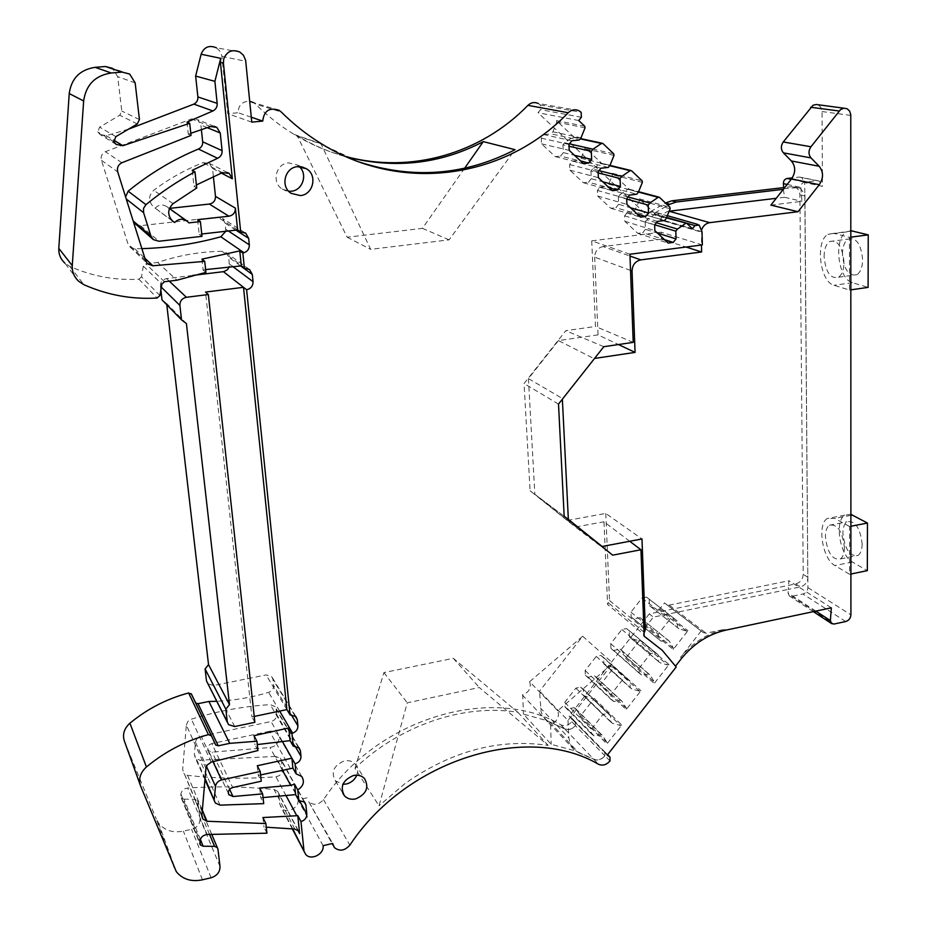 <?xml version="1.0" encoding="UTF-8"?>
<svg xmlns="http://www.w3.org/2000/svg" width="927" height="927" viewBox="0 0 927 927"><rect width="100%" height="100%" fill="white"/><g stroke="black" fill="none" stroke-linecap="round" stroke-linejoin="round"><path stroke-width="0.7" stroke-dasharray="4.63 3.48" d="M824.091 256.628C824.207 249.201 826.027 244.172 829.549 241.53C837.568 239.502 842.4 246.408 844.01 262.26C843.86 269.641 842.04 274.624 838.576 277.219C830.511 279.212 825.679 272.353 824.091 256.628M842.423 254.16C842.573 246.767 844.427 241.75 848.008 239.108C856.177 237.057 861.044 243.928 862.643 259.722C862.458 267.08 860.604 272.051 857.081 274.635C848.865 276.652 843.987 269.827 842.423 254.16M850.824 230.696L846.316 231.959C833.222 239.027 838.147 279.525 852.434 282.677L868.101 287.393M833.871 233.337L827.857 234.357C814.984 241.402 819.955 282.075 834.022 285.273L849.48 290.047L849.445 237.324L833.871 233.337L850.824 231.136M850.824 237.15L849.445 237.324M850.835 289.85L849.48 290.047M813.35 611.635L789.294 595.899L791.635 596.339L802.921 593.998C805.969 593.048 807.626 590.916 807.904 587.614L804.717 182.596L822.446 186.339L822.052 110.916L820.638 106.953L818.043 104.902M849.584 526.524L834.74 518.425L827.208 518.517C816.861 524.543 822.516 559.155 834.891 565.551L849.607 574.288L849.584 526.524L850.893 526.269M789.294 595.899L788.054 592.99L788.309 589.387L653.361 617.115L645.609 627.011L673.245 649.445L687.938 630.673L686.664 631.148L678.958 628.773L677.347 627.486L677.139 620.823L674.392 618.645L669.665 619.618L658.228 634.23L658.402 639.074L661.16 641.229L667.66 639.862L669.282 641.136L673.408 648.089L673.245 649.445M783.836 188.679L796.756 187.729L800.43 188.285L804.81 194.473L804.937 195.956L807.834 578.622C806.919 582.99 804.451 585.748 800.43 586.895L788.309 589.387L788.912 580.742L831.334 607.834M770.882 205.11L801.994 201.333L800.801 187.405C800.847 184.531 802.11 182.781 804.613 182.167L816.93 180.719L799.259 177.069L792.272 177.88M799.259 177.069L801.681 177.428L804.717 182.596M816.93 180.719L819.375 181.089L822.446 186.339M701.727 229.514L701.449 245.052M594.555 358.436L562.365 399.201M644.056 632.932L643.303 633.883L644.172 636.177M675.621 665.992L662.411 650.453M850.893 514.369L844.775 515.145C834.242 521.194 839.874 555.679 852.423 562.005L867.336 570.65M850.905 574.022L849.607 574.288M796.756 187.729L791.762 186.628L795.412 187.184L797.475 188.633L799.259 191.391L799.908 194.832L803.211 574.358C802.794 579.305 800.314 582.492 795.748 583.906L649.271 613.883L653.361 617.115M783.338 189.317L784.613 197.3L801.994 201.333M791.762 186.628L783.744 187.578M784.613 197.3L776.247 198.308M669.155 211.205L669.039 211.217C664.485 212.144 661.751 215.122 660.824 220.139L701.125 232.028M702.353 244.937L661.218 232.202L661.438 239.201L686.05 247.034M661.438 239.201L603.048 246.559L630.001 256.061M630.534 270.429L594.682 257.138C594.96 251.333 597.753 247.81 603.048 246.559M594.682 257.138L598.042 334.879L618.46 344.543M598.042 334.879L558.471 340.591L593.836 358.552M558.471 340.591L528.425 378.587L562.33 398.459M528.425 378.587L534.844 494.288L564.172 516.281M534.844 494.288L567.463 520.395L596.768 542.434M567.463 520.395L605.76 513.431L641.982 538.958M605.76 513.431L609.526 600.545L607.591 604.485L643.303 633.883M629.723 541.264L603.987 521.785L607.591 604.485M644.172 636.212L643.373 635.551M676.189 667.011L675.354 666.328M649.271 613.883L569.108 716.154L602.156 750.047L604.902 751.959L604.81 755.899C601.333 759.711 597.579 760.766 593.547 759.062L575.702 750.997L551.194 744.323L523.431 714.091L547.173 720.719L543.384 716.826L541.113 711.832L539.56 691.16L567.984 720.441L612.84 663.211L557.776 710.731C559.665 717.011 557.266 721.542 550.568 724.346L551.194 744.323M701.206 630.951L680.557 657.347C692.886 642.515 707.602 633.153 724.705 629.282L706.073 633.211L703.338 632.654L664.497 602.909L659.815 608.877L658.576 609.329L651.078 606.976L649.491 605.725L649.259 599.259L646.582 597.127L641.994 598.054L630.928 612.156L631.113 616.861L633.813 618.969L640.128 617.672L641.716 618.923L645.76 625.69L645.609 627.011M680.557 657.347L681.669 658.251M607.243 755.146L602.202 749.989M639.885 640.175L669.062 664.532L654.265 683.431L654.427 682.075L625.76 657.081L621.646 650.348L620.047 649.12L613.674 650.464L610.951 648.379L610.742 643.686L621.855 629.514L626.49 628.552L629.201 630.661L629.456 637.104L631.055 638.355L638.633 640.638L639.885 640.175L625.609 658.402L625.76 657.081M594.219 698.46L621.739 725.007L606.907 743.964L607.058 742.608L602.747 735.818L601.078 734.59L594.427 736.108L591.577 734.022L591.356 729.225L602.898 714.474L607.73 713.396L610.569 715.493L610.858 722.098L612.527 723.327L620.441 725.505L592.956 698.946L594.219 698.46L579.896 716.733L606.907 743.964M639.653 691.218L613.118 667.347L614.369 666.872L600.117 685.065L626.212 709.549L640.939 690.731L639.653 691.218L631.832 688.97L630.186 687.73L629.92 681.125L627.127 679.004L622.341 680.047L610.87 694.694L611.078 699.491L613.894 701.588L620.464 700.128L622.121 701.38L626.362 708.205L626.212 709.549M703.338 632.654L666.559 604.555L669.201 605.122L788.912 580.742M666.617 217.393L649.607 212.468L650.511 211.68L658.019 213.222L660.824 220.139M862.145 544.022C862.04 549.618 860.708 553.396 858.135 555.366C849.897 556.826 844.821 549.479 842.886 533.315C842.956 527.672 844.3 523.859 846.907 521.855C855.088 520.337 860.163 527.73 862.145 544.022M666.559 604.555L703.303 632.62M664.497 602.909L666.513 604.531M569.108 716.154L571.727 718.077L571.774 721.716C568.436 725.47 564.786 726.501 560.823 724.81C492.643 684.416 377.532 717.753 323.523 799.642C318.598 805.03 313.662 805.725 308.737 801.704L332.631 843.431M323.094 845.691L298.03 799.874L307.104 797.811M298.03 799.874C299.328 808.077 286.165 814.381 281.356 807.811L279.78 803.999L278.714 793.906L277.636 791.334L274.091 789.514C246.234 786.664 217.416 786.154 187.636 788.008C183.894 788.553 181.634 790.569 180.892 794.022L180.695 795.679L199.734 842.62M200.336 839.352L183.94 799.155L181.263 797.88L180.695 795.679M183.94 799.155L194.797 799.364L197.439 800.615L200.023 818.622C200.07 823.906 197.266 827.463 191.599 829.283L183.384 831.148C172.77 833.164 164.473 830.465 158.517 823.072L156.292 819.051L173.952 867.44M124.485 741.333L156.292 819.051M191.483 694.161L213.616 740.603M234.728 726.536L213.569 685.516L266.119 674.937L271.704 676.606L273.001 679.549L273.604 685.389C273.662 688.715 271.993 691.032 268.621 692.342C251.634 697.51 234.311 700.488 216.64 701.287M213.569 685.516L207.683 683.663M162.005 299.885L166.628 303.43L166.79 304.774M161.333 287.173L160.417 286.281L160.858 289.989M160.417 286.281C160.359 282.098 162.41 279.537 166.559 278.61L192.804 275.412M159.919 295.528L141.518 276.86L143.314 266.176L145.771 263.859L157.636 262.457C178.784 255.342 200.244 251.623 221.993 251.298L226.176 252.665L228.807 257.324L229.34 266.466M141.518 276.86L138.899 279.189C115.157 280.545 92.121 276.281 69.815 266.373L64.832 263.117L78.644 281.263M129.676 74.056L112.491 68.343L117.671 76.64L121.785 111.066L119.757 115.238L99.641 127.126L97.729 131.912L99.919 134.438L116.176 144.415M128.401 129.224L106.257 135.655L99.919 134.438M239.861 52.051L216.327 47.764L220.162 51.402L221.82 55.666L227.787 113.697L238.146 112.746C238.413 105.11 242.26 101.275 249.711 101.252M279.12 110.313L253.604 102.63L255.597 104.183L281.229 111.97M345.458 156.443C327.579 151.669 310.441 144.322 294.068 134.403C280.267 126.002 267.451 115.921 255.597 104.183M578.772 110.626L537.984 103.372L540.279 104.971L540.487 109.653L538.031 112.735L647.266 215.446L649.607 212.468M650.511 211.68L665.412 202.99M141.877 248.645L134.809 248.772L130.174 247.127L127.961 243.847L101.449 160.313C100.545 156.42 101.854 153.534 105.354 151.68L191.588 118.899L197.613 119.71L200.881 125.052L201.379 129.618M135.226 224.149L140.522 225.678L217.671 217.115L222.457 218.378L225.238 223.222L225.806 231.275M133.569 222.26L125.597 196.93M205.91 768.39L186.339 725.076L182.677 769.781L201.947 816.675M299.595 800.372L275.493 756.42L280.371 758.205L281.507 760.882L282.422 769.595C282.306 773.547 280.139 775.934 275.945 776.756C246.64 779.074 217.185 778.622 187.555 775.401L183.697 773.327M275.493 756.42L199.908 760.198L195.4 758.124L194.346 754.439L195.504 742.249C196.037 739.155 197.926 737.15 201.205 736.235L271.055 721.53L282.272 741.276M186.339 725.076L187.903 721.438L191.391 719.155C217.81 711.021 244.102 706.177 270.267 704.647L274.879 706.444L276.107 709.282L276.652 714.45C276.64 718.031 274.774 720.395 271.055 721.53M290.278 768.379L269.548 731.287L272.063 731.09L277.405 733.628C280.406 738.518 279.166 742.805 273.697 746.49L270 747.544L212.144 752.11L208.482 750.638C206.906 747.429 208.019 745.065 211.831 743.547L232.689 787.533M269.548 731.287L211.831 743.547M171.831 220.406L153.72 207.092C148.25 201.46 148.239 195.864 153.708 190.302C169.004 178.807 185.435 169.595 203.036 162.665L209.49 163.419L212.538 168.529L213.372 176.443M155.284 208.088C158.807 204.543 162.7 204.091 166.964 206.744L169.456 208.378M654.891 212.943L667.892 205.342M629.931 254.241L591.727 240.858L661.218 232.202M591.727 240.858L595.458 326.455L565.829 330.672L524.056 383.523L530.093 490.777L575.389 527.034L603.987 521.785M612.654 555.157L575.389 527.034M572.759 719.978L604.856 752.017L604.914 755.76L575.354 725.656C572.005 729.317 568.378 730.302 564.462 728.634L547.173 720.719L564.821 728.993C568.703 730.349 572.214 729.236 575.354 725.656M604.682 751.878L602.156 750.047M575.215 721.762L575.458 725.505M572.793 719.92L575.424 721.855L575.47 725.505L571.774 721.716M610.742 643.686L639.039 668.332L639.224 673.176L642.017 675.319L648.587 673.883L650.233 675.157L654.427 682.075M639.039 668.332L650.557 653.628L655.331 652.608L658.112 654.763L658.344 661.426L659.978 662.701L667.776 665.018L638.633 640.638M669.062 664.532L667.776 665.018M607.058 742.608L580.035 715.424L579.896 716.733M621.739 725.007L620.441 725.505M580.035 715.424L575.829 708.819L574.195 707.614L567.753 709.039L564.983 707.011L564.74 702.353L575.876 688.147L580.569 687.127L583.326 689.178L583.628 695.574L592.956 698.946M613.118 667.347L603.894 663.906L603.604 657.498L600.881 655.424L596.235 656.409L622.341 680.047M626.362 708.205L600.256 683.755L596.107 677.104L594.497 675.887L588.112 677.255L585.366 675.204L585.146 670.545L596.235 656.409M600.256 683.755L600.117 685.065M844.404 547.556C844.323 553.164 843.014 556.942 840.488 558.911C832.4 560.348 827.371 552.955 825.412 536.733C825.47 531.078 826.78 527.254 829.341 525.261C837.382 523.755 842.4 531.194 844.404 547.556M651.078 606.976L678.958 628.773M649.491 605.725L677.347 627.486M649.259 599.259L677.139 620.823M646.582 597.127L674.392 618.645M641.994 598.054L669.665 619.618M630.928 612.156L658.228 634.23M631.113 616.861L658.402 639.074M633.813 618.969L661.16 641.229M640.128 617.672L667.66 639.862M641.716 618.923L669.282 641.136M354.995 768.309L383.929 672.573L453.315 658.321L517.973 712.342C464.763 703.454 400.476 724.705 354.995 768.309L379.039 805.818L407.266 702.817L479.305 687.51L548.17 745.424C499.19 738.24 451.461 750.951 404.995 783.558L379.039 805.818M517.973 712.342L548.17 745.424M266.93 833.199L263.963 827.116L266.281 827.197M254.23 716.42L251.924 716.895L205.527 292.075M254.867 722.307L251.924 716.895M186.42 323.593L166.628 303.43M205.62 269.595L203.117 270.081L205.921 272.376M157.636 262.457L177.022 280.197M113.847 141.738L97.729 131.912M251.762 122.121L227.787 113.697M251.275 117.208L238.146 112.746M359.05 161.935L321.136 144.067L370.649 249.34L449.097 239.861L515.053 149.676M464.636 168.216L422.434 228.343L347.127 237.219L297.231 135.805C312.978 145.203 329.398 152.237 346.524 156.918M297.231 135.805L321.136 144.067M578.761 120.533L538.031 112.735M692.469 228.737L647.266 215.446M569.398 143.847L564.589 142.758L572.747 137.242L574.184 137.335L556.478 120.626L556.779 122.167L552.921 131.819L551.275 133.894L579.294 140M599.074 170.649L592.538 168.992L600.592 163.5L601.994 163.592L584.659 147.219L584.949 148.737L581.113 158.274L579.479 160.325L608.321 167.416M628.054 196.953L619.92 194.693L627.869 189.235L629.248 189.317L612.26 173.279L612.538 174.774L608.726 184.183L607.115 186.223L636.733 194.253M686.977 223.5L655.957 214.519L639.306 198.807L639.572 200.278L634.195 211.599L664.543 220.522M191.032 135.446L188.285 134.195L190.8 133.303M197.613 219.687L199.212 234.299L201.75 234.01M199.212 234.299L202.005 236.327M263.059 797.579L260.754 797.73L263.72 803.639M257.938 750.546L254.983 744.96L257.289 744.566M260.591 774.926L258.309 775.424L261.275 781.194M196.744 187.984L193.975 186.327L196.408 184.948M188.865 222.886L168.668 208.459M633.211 342.376L595.458 326.455M603.825 346.698L565.829 330.672M558.506 404.091L524.056 383.523M564.184 516.327L530.093 490.777M655.957 214.519L654.589 214.45L646.756 219.873L656.374 222.758M646.756 219.873L645.169 221.889L654.763 224.797M645.169 221.889L645.424 229.34L657.533 233.117M645.424 229.34L642.747 232.723L664.474 239.63M657.452 221.391L627.324 212.422L624.624 215.829L624.833 221.286L637.788 233.349L642.747 232.723M637.788 233.349L668.147 243.071M624.833 221.286L654.833 230.591M624.624 215.829L654.647 224.937M627.324 212.422L634.195 211.599M635.783 209.583L666.2 218.424M619.92 194.693L618.321 196.721L626.698 199.073M618.321 196.721L618.61 204.288L630.43 207.718M618.61 204.288L615.899 207.706L637.116 213.986M629.526 195.087L600.14 187.022L597.405 190.464L597.637 196.003L610.87 208.297L615.899 207.706M610.87 208.297L640.487 217.15M597.637 196.003L626.907 204.415M597.405 190.464L626.687 198.668M600.14 187.022L607.115 186.223M608.726 184.183L638.402 192.132M592.538 168.992L590.916 171.043L598.17 172.909M590.916 171.043L591.252 178.714L602.759 181.785M591.252 178.714L588.506 182.167L609.178 187.799M600.997 168.216L572.388 161.089L569.63 164.566L569.896 170.186L583.396 182.746L588.506 182.167M583.396 182.746L612.249 190.684M569.896 170.186L598.367 177.671M569.63 164.566L598.124 171.831M572.388 161.089L579.479 160.325M581.113 158.274L610.012 165.273M564.589 142.758L562.944 144.832L569.027 146.234M562.944 144.832L563.315 152.619L574.508 155.307M563.315 152.619L560.545 156.107L580.638 161.055M571.843 140.765L544.068 134.624L541.275 138.135L541.565 143.836L555.343 156.651L560.545 156.107M555.343 156.651L583.407 163.639M541.565 143.836L569.224 150.348M541.275 138.135L568.946 144.427M544.068 134.624L551.275 133.894M552.921 131.819L581.009 137.833M299.305 166.582L297.208 164.948L288.54 162.874C275.91 163.546 271.344 182.538 282.202 189.027L288.726 191.275M356.791 775.181C358.343 770.87 357.787 767.127 355.122 763.964C352.318 761.102 348.703 760.094 344.253 760.94C333.708 765.435 330.754 772.075 335.389 780.882L342.932 784.312M621.646 650.348L650.233 675.157M620.047 649.12L648.587 673.883M613.674 650.464L642.017 675.319M610.951 648.379L639.224 673.176M621.855 629.514L650.557 653.628M626.49 628.552L655.331 652.608M629.201 630.661L658.112 654.763M629.456 637.104L658.344 661.426M631.055 638.355L659.978 662.701M575.829 708.819L602.747 735.818M574.195 707.614L601.078 734.59M567.753 709.039L594.427 736.108M564.983 707.011L591.577 734.022M564.74 702.353L591.356 729.225M575.876 688.147L602.898 714.474M580.569 687.127L607.73 713.396M583.326 689.178L610.569 715.493M583.628 695.574L610.858 722.098M585.261 696.78L612.527 723.327M605.505 665.122L631.832 688.97M603.894 663.906L630.186 687.73M603.604 657.498L629.92 681.125M600.881 655.424L627.127 679.004M585.146 670.545L610.87 694.694M585.366 675.204L611.078 699.491M588.112 677.255L613.894 701.588M594.497 675.887L620.464 700.128M596.107 677.104L622.121 701.38M604.81 755.899C601.553 759.63 597.915 760.812 593.917 759.433L564.821 728.993M549.943 722.307L578.564 752.631L574.219 749.792L570.453 744.555L568.888 737.973L540.522 708.089M578.564 752.631L593.917 759.433M557.776 710.731L529.641 681.716L582.677 636.223L539.56 691.16M529.641 681.716C531.495 687.788 529.201 692.156 522.735 694.81L523.431 714.091M522.283 694.902L550.105 724.451M567.984 720.441L568.888 737.973M383.929 672.573L407.266 702.817M453.315 658.321L479.305 687.51M262.909 817.544L263.963 827.116M253.975 735.714L254.983 744.96M201.924 259.154L203.117 270.081M186.964 122.155L188.285 134.195M192.225 170.313L193.975 186.327M347.127 237.219L370.649 249.34M422.434 228.343L449.097 239.861M259.687 788.043L260.754 797.73M257.254 765.76L258.309 775.424M582.677 636.223L612.84 663.211M852.434 282.677L834.022 285.273M807.904 587.614L850.916 614.844M822.075 111.553L850.801 115.411M845.714 621.53L802.921 593.998M850.893 515.331L834.74 518.425M852.423 562.005L834.891 565.551M791.635 596.339L834.022 624.045M815.841 611.113L788.054 592.99M795.748 583.906L800.43 586.895M807.927 577.301L803.211 574.358M804.937 195.956L799.908 194.832M787.174 184.45L800.801 187.405M804.613 182.167L791.194 179.34M609.526 600.545L643.894 628.587M644.022 632.121L608.668 603.118M659.815 608.877L687.938 630.673M625.609 658.402L654.265 683.431M614.369 666.872L640.939 690.731M724.705 629.282L725.864 630.14M669.201 605.122L706.073 633.211M702.029 231.785L660.812 219.664M575.25 721.716L571.553 717.938M673.408 648.089L645.76 625.69M686.664 631.148L658.576 609.329M607.579 754.729L604.728 751.82M699.155 225.052L658.019 213.222M564.462 728.634L560.823 724.81M323.523 799.642L349.838 845.169M593.547 759.062L598.541 764.288M292.758 828.865L279.78 804.01M297.891 830.279L278.714 793.906M294.821 829.062L274.091 789.514M207.069 834.485L187.636 788.008M180.892 794.022L199.942 840.882M209.514 834.312L194.797 799.364M217.949 849.109L198.019 802.052M220 866.478L200.023 818.622M211.101 877.753L191.599 829.283M202.445 879.816L183.384 831.148M140.637 786.119L140.244 785.007M215.435 744.555L195.319 702.481M279.653 711.113L268.621 692.342M291.263 714.763L273.604 685.389M294.89 715.714L273.001 679.549M286.895 709.595L266.119 674.937M169.259 281.148L166.559 278.61M232.399 266.258L229.514 264.102M240.556 265.898L228.807 257.324M245.145 268.112L221.993 251.298M164.438 281.738L145.771 263.859M143.314 266.176L161.831 284.195M138.899 279.189L157.126 298.019M69.815 266.373L83.917 284.705M135.157 82.885L117.671 76.64M139.444 119.525L121.785 111.066M137.277 123.951L119.757 115.238M115.887 136.64L99.641 127.126M106.257 135.655L113.708 140.151M221.924 56.42L245.759 61.252M540.279 104.971L581.171 112.306M581.356 117.254L540.487 109.653M584.728 126.211L556.478 120.626M574.184 137.335L602.956 143.546M584.659 147.219L613.72 153.801M601.994 163.592L631.554 170.765M612.26 173.279L642.098 180.8M629.248 189.317L659.561 197.416M639.306 198.807L669.885 207.242M207.196 127.648L200.881 125.052M210.499 126.535L191.588 118.899M121.889 162.746L105.354 151.68M101.449 160.313L117.729 171.924M145.632 260.568L127.961 243.847M134.809 248.772L144.902 258.262M228.343 230.985L225.875 229.351M235.921 230.116L225.238 223.222M237.625 229.931L217.671 217.115M140.522 225.678L158.992 241.252M201.912 815.401L182.677 769.781M187.555 775.401L202.341 810.244M286.049 795.656L275.945 776.756M299.305 800.407L282.422 769.595M303.952 801.473L281.507 760.882M220.081 805.146L199.908 760.198M205.052 778.483L194.346 754.439M195.504 742.249L206.431 766.351M212.967 761.565L201.205 736.235M295.029 746.061L276.652 714.45M298.216 747.092L276.107 709.282M294.311 746.073L270.267 704.647M211.24 762.11L191.391 719.155M229.618 789.329L212.144 752.11M282.364 770.117L270 747.544M212.538 168.529L221.31 173.071M222.41 172.631L203.036 162.665M173.071 203.65L153.708 190.302M654.589 214.45L666.42 217.88M670.151 208.76L639.572 200.278M627.869 189.235L638.436 192.063M642.388 182.352L612.538 174.774M600.592 163.5L609.676 165.713M614.022 155.377L584.949 148.737M572.747 137.242L580.209 138.853M585.041 127.81L556.779 122.167M609.978 760.94L604.925 755.748M829.549 241.53L848.008 239.108M838.576 277.219L857.081 274.635M846.328 231.959L827.857 234.357M819.375 181.089L801.681 177.428M843.813 108.192L846.71 108.563M844.775 515.145L827.208 518.517M800.43 188.285L795.412 187.184M840.499 558.911L858.135 555.366M829.341 525.25L846.907 521.855M575.424 721.855L571.727 718.077M308.737 801.704L332.109 843.558M332.967 845.088L334.323 847.498M305.551 854.207L304.16 851.554M292.318 828.831L281.356 807.811M298.517 830.916L277.636 791.334M181.263 797.88L199.734 843.454M211.646 834.161L197.439 800.615M158.517 823.072L176.292 871.635M295.933 716.606L271.704 676.606M228.517 724.636L227.393 722.411M249.293 269.351L226.176 252.665M294.068 134.403L321.762 143.963M657.44 212.828L667.324 215.667M697.591 224.357L698.564 224.635M214.091 126.281L197.613 119.71M130.174 247.127L147.231 263.338M244.983 232.747L222.457 218.378M304.716 802.191L280.371 758.205M215.342 803.025L214.299 800.673M204.948 779.619L195.4 758.124M299.154 747.915L274.879 706.444M301.704 776.432L277.405 733.628M228.366 793.385L208.482 750.638M227.463 172.538L209.49 163.419M173.036 221.472L153.72 207.092M169.409 208.482L166.964 206.744M655.713 214.346L666.583 217.497M629.004 189.131L638.587 191.692M601.727 163.407L609.92 165.388M573.906 137.138L580.441 138.552M607.591 754.705L604.902 751.959M282.202 189.027L291.148 193.337M297.208 164.948L301.924 166.883M335.389 780.882L342.631 792.828M355.122 763.964L364.52 778.541M604.856 752.017L575.377 721.901M574.219 749.792L545.725 719.537"/><path stroke-width="1.39" d="M850.835 289.85L868.101 287.393L868.24 234.867L850.824 230.696M868.24 234.867L850.824 237.15M675.621 665.992L681.669 658.263C694.01 643.408 708.738 634.033 725.864 630.14L831.334 607.834L830.36 620.58L831.612 623.604L834.022 624.045L845.714 621.53C848.865 620.511 850.604 618.286 850.916 614.844L850.777 114.751L849.688 111.182L847.22 108.795L843.871 108.181L840.522 109.618L810.963 146.756C808.332 150.777 808.356 154.508 811.032 157.926L819.167 166.269C823.593 171.924 823.628 178.077 819.271 184.716L798.008 211.715L709.723 222.654C705.98 223.303 703.315 225.597 701.727 229.514M792.272 177.88L787.127 178.482C784.671 179.085 783.419 180.8 783.385 183.627L783.836 188.679M843.813 108.192L816.397 104.508L813.025 105.238L783.257 141.97C780.708 145.875 780.743 149.502 783.385 152.839L791.368 160.962C795.725 166.454 795.783 172.434 791.554 178.888L770.882 205.11L798.008 211.715M701.449 245.052L701.623 251.982L640.824 259.884C635.308 261.205 632.388 264.913 632.052 270.997L635.065 352.399L594.555 358.436M562.365 399.201L568.355 519.41L602.133 546.466L641.982 538.958L645.343 629.769L644.056 632.932M644.172 636.177L662.411 650.453M850.905 574.022L867.336 570.65L867.463 523.048L850.893 526.269M867.463 523.048L850.893 514.369M783.338 189.317L676.304 202.016L669.804 204.23L665.482 203.048M783.744 187.578L671.832 200.811L676.304 202.016M776.247 198.308L669.155 211.205M686.05 247.034L701.623 251.982M618.46 344.543L635.065 352.399M564.172 516.281L568.355 519.41M596.768 542.434L602.133 546.466M629.723 541.264L640.951 549.757L644.172 636.212L662.272 650.337L676.189 667.011L607.243 755.146L609.966 757.127L609.978 760.94C606.478 764.902 602.666 766.015 598.541 764.288C527.706 722.689 406.918 758.715 349.838 845.169C344.647 850.87 339.479 851.646 334.323 847.498L332.631 843.431L323.094 845.691C324.415 854.288 310.568 861.032 305.551 854.207L292.758 828.865M640.951 549.757L612.654 555.157L564.184 516.327L558.506 404.091L603.825 346.698L633.211 342.376L629.931 254.241L702.353 244.937L702.029 231.785L699.155 225.052L694.949 225.597L666.617 217.393M140.244 785.007L124.485 741.333C122.225 734.636 124.033 728.587 129.919 723.187C147.463 708.761 167.034 698.691 188.633 692.979L191.483 694.161L211.426 735.829L208.424 734.624C185.643 740.835 164.971 751.635 146.42 766.988C140.197 772.736 138.274 779.109 140.637 786.119L176.292 871.635C182.549 879.317 191.275 882.052 202.445 879.816L211.101 877.753C217.08 875.783 220.047 872.017 220 866.478L217.949 849.109L211.646 834.161M216.64 701.287L208.888 701.472L197.996 703.697L195.632 702.967M227.393 722.411L206.478 680.87L205.087 668.97L208.529 664.624L166.79 304.774M160.858 289.989L162.005 299.885L181.53 319.85L186.42 323.593L229.49 704.601L225.84 709.201L227.266 721.716L206.478 680.87M192.804 275.412L224.033 271.588L227.636 269.583L229.34 266.466M64.832 263.117C60.556 259.062 58.552 254.149 58.795 248.366L72.26 265.632C71.982 271.773 74.114 276.976 78.644 281.263L83.917 284.705C107.567 295.122 131.97 299.56 157.126 298.019L159.919 295.528L161.831 284.195L164.438 281.738L177.022 280.197L205.921 272.376L204.728 261.368L201.924 259.154L239.78 250.904L241.321 265.887L205.62 269.595M72.26 265.632L83.65 100.962L69.224 93.557L58.795 248.366M69.224 93.557C71.367 78.389 80.012 69.652 95.145 67.323L105.4 66.501L112.491 68.343M95.145 67.323L111.252 72.99L122.155 72.109L129.676 74.056L135.157 82.885L139.444 119.525L137.277 123.951L115.887 136.64L113.847 141.738L116.176 144.415L122.897 145.701L189.711 123.303L186.964 122.155L212.943 110.95C215.945 109.363 217.358 106.837 217.173 103.361L214.89 81.344L220.707 58.331L201.113 54.241L195.643 76.06L197.88 96.929C198.054 100.22 196.721 102.619 193.87 104.125L128.401 129.224M201.113 54.241C204.033 47.034 209.108 44.878 216.327 47.764M249.711 101.252L253.604 102.63M537.984 103.372C534.334 101.854 530.986 102.503 527.927 105.354C481.264 153.442 411.229 174.195 345.458 156.443M665.412 202.99L671.832 200.811M225.806 231.275L220.835 236.767C195.365 243.847 169.05 247.81 141.877 248.645M153.025 239.328L133.569 222.26M125.597 196.93L128.146 191.194C149.676 173.581 173.106 159.537 198.424 149.038C201.426 147.59 202.839 145.168 202.677 141.796L201.379 129.618M213.372 176.443L215.481 196.385C215.516 200.638 213.465 203.187 209.34 204.056L169.456 208.378M667.892 205.342L669.804 204.23M666.42 217.88L686.733 223.326L692.469 228.737L694.949 225.597M685.574 223.43L677.463 229.085L675.818 231.171L676.038 238.899L673.257 242.41L668.147 243.071L654.833 230.591L654.647 224.937L657.452 221.391L664.543 220.522L666.2 218.424L670.151 208.76L669.885 207.242L659.561 197.416L658.135 197.335L649.908 203.013L648.24 205.122L648.506 212.967L645.69 216.524L640.487 217.15L626.907 204.415L626.687 198.668L629.526 195.087L636.733 194.253L638.402 192.132L642.388 182.352L642.098 180.8L631.554 170.765L630.105 170.672L621.762 176.397L620.082 178.529L620.383 186.489L617.544 190.07L612.249 190.684L598.367 177.671L598.124 171.831L600.997 168.216L608.321 167.416L610.012 165.273L614.022 155.377L613.72 153.801L602.956 143.546L601.472 143.442L593.013 149.201L591.31 151.344L591.658 159.432L588.784 163.059L583.407 163.639L569.224 150.348L568.946 144.427L571.843 140.765L579.294 140L581.009 137.833L585.041 127.81L584.728 126.211L578.761 120.533L581.356 117.254L581.171 112.306L578.772 110.626C574.949 109.015 571.426 109.722 568.205 112.735C505.748 178.158 402.7 194.16 321.762 143.963C307.219 135.075 293.708 124.415 281.229 111.97L279.12 110.313C269.433 107.115 263.975 110.707 262.735 121.089L251.275 117.208M241.321 265.887L244.404 268.135L242.851 253.036L243.963 252.723C247.636 251.391 249.421 248.76 249.317 244.844L248.668 238.355L245.748 233.233L240.696 231.901L223.43 63.071L223.731 58.957C226.848 51.286 232.225 48.98 239.861 52.051L243.453 55.249L245.655 60.44L251.762 122.121L262.735 121.089M244.404 268.135L249.56 269.548L252.318 274.485L240.556 265.898M303.917 850.233L300.974 821.554C304.856 820.291 306.802 817.811 306.825 814.126L305.91 804.995L304.716 802.191L298.818 800.464L297.752 789.978C303.523 786.05 304.832 781.542 301.704 776.432L296.095 773.825L295.076 763.802C298.992 762.573 300.962 760.07 300.985 756.316L300.441 750.882L299.154 747.915L293.268 746.142L291.959 733.373L292.631 733.164C296.188 731.762 297.949 729.306 297.903 725.818L297.289 719.676L295.933 716.606L290.07 714.902L246.605 289.722C250.904 288.737 253.048 286.061 253.036 281.657L252.318 274.485M300.29 195.585L291.148 193.337C280.093 186.721 284.774 167.335 297.637 166.651L306.478 168.76C317.764 175.249 313.222 194.809 300.29 195.585M355.632 798.923C351.043 799.827 347.312 798.796 344.438 795.806C339.734 786.872 342.747 780.105 353.488 775.505C357.996 774.636 361.681 775.644 364.52 778.541C369.352 787.452 366.385 794.242 355.632 798.923M266.281 827.197L294.821 829.062L298.517 830.916L299.63 833.593L297.891 830.279M199.734 843.454L200.336 844.926L199.942 840.882C200.742 837.243 203.117 835.111 207.069 834.485L266.93 833.199L265.887 823.57L262.909 817.544L296.802 815.737L286.049 795.656M200.336 844.926L203.14 846.235L214.577 846.328L217.347 847.614M211.426 735.829L215.736 745.018L218.251 745.795L229.734 743.35L208.888 701.472M291.959 733.373L288.772 727.95L253.975 735.714L256.93 741.229L229.734 743.35M290.081 714.902L286.895 709.595L254.23 716.42M227.266 721.716L228.517 724.636L234.728 726.536L254.867 722.307L208.332 294.531L205.527 292.075L243.511 287.312L286.895 709.595M225.84 709.201L205.087 668.97M229.49 704.601L208.529 664.624M208.332 294.531L186.42 297.289C182.016 298.285 179.838 301.008 179.896 305.447L181.53 319.85M246.605 289.722L223.453 271.692M111.252 72.99C95.168 75.493 85.968 84.82 83.65 100.962M214.89 81.344L195.643 76.06M346.524 156.918C394.763 169.201 440.348 164.102 483.291 141.622L515.053 149.676C465.18 175.4 413.187 179.479 359.05 161.935M190.8 133.303L210.499 126.535L216.837 127.381L220.255 133.013L222.098 150.649C222.26 154.206 220.765 156.756 217.613 158.297L198.424 149.038M147.231 263.338L145.632 260.568L117.729 171.924C116.79 167.787 118.169 164.728 121.889 162.746L191.032 135.446L189.711 123.303M147.972 264.044L152.885 265.771L204.728 261.368M242.851 253.036L239.78 250.904M240.696 231.901L237.625 229.931L201.75 234.01M126.246 198.969L143.592 212.677L150.916 236.037L153.384 239.641L158.992 241.252L202.005 236.327L200.394 221.599L188.865 222.886L187.069 221.066C182.561 218.262 178.436 218.76 174.693 222.538L173.036 221.472C167.254 215.516 167.266 209.572 173.071 203.65L196.744 187.984L194.983 171.843L192.225 170.313L217.613 158.297M143.592 212.677L143.558 208.308L145.968 204.67C161.31 192.063 177.648 181.113 194.983 171.843M256.93 741.229L257.938 750.546L211.24 762.11L207.173 765.053L205.91 768.39L201.912 815.401L202.967 819.12L207.022 821.252L265.887 823.57M300.974 821.554L297.776 815.586L296.802 815.737M297.752 789.978L294.554 784.196L295.632 794.624L263.059 797.579M206.431 766.351L215.504 786.351C216.072 783.083 218.077 780.963 221.53 779.966L260.22 771.461L261.275 781.194L232.689 787.533C228.992 788.923 227.694 791.252 228.784 794.509L232.99 796.525L262.654 793.883L263.72 803.639L220.081 805.146L215.342 803.025L205.052 778.483M215.504 786.351L214.253 799.167M295.076 763.802L291.889 758.182L257.254 765.76L260.22 771.461M257.289 744.566L290.081 740.638L293.268 746.142M260.591 774.926L292.909 768.147L296.095 773.825M294.554 784.196L290.696 785.331L282.364 770.117M262.654 793.883L259.687 788.043L290.696 785.331M237.625 229.931L235.377 208.123C235.4 212.584 233.245 215.284 228.911 216.211L209.34 204.056M220.707 58.331L220.417 62.399L232.364 178.795L229.189 173.407L227.463 172.538M196.408 184.948L222.41 172.631L229.189 173.407M174.693 222.538L171.831 220.406M228.911 216.211L197.613 219.687L200.394 221.599M656.374 222.758L677.463 229.085M654.763 224.797L675.818 231.171M657.533 233.117L676.038 238.899M664.474 239.63L673.257 242.41M628.054 196.953L649.908 203.013M626.698 199.073L648.24 205.122M630.43 207.718L648.506 212.967M637.116 213.986L645.69 216.524M599.074 170.649L621.762 176.397M598.17 172.909L620.082 178.529M602.759 181.785L620.383 186.489M609.178 187.799L617.544 190.07M569.398 143.847L593.013 149.201M569.027 146.234L591.31 151.344M574.508 155.307L591.658 159.432M580.638 161.055L588.784 163.059M288.772 727.95L290.081 740.638M282.272 741.276L291.889 758.182L292.909 768.147M295.632 794.624L298.818 800.464M297.776 815.586L299.63 833.593M288.726 191.275L291.182 191.24C302.631 190.522 308.031 174.206 299.305 166.582M342.932 784.312L346.408 783.987C351.321 782.689 354.786 779.746 356.791 775.181M483.291 141.622L464.636 168.216M852.434 230.927L850.824 231.136M810.65 107.254L839.144 110.997M852.423 515.03L850.893 515.331M830.36 620.58L815.841 611.113M783.385 183.627L787.174 184.45M791.194 179.34L787.127 178.482M709.723 222.654L669.132 211.24M791.554 178.888L819.271 184.716M791.368 160.962L819.167 166.269M783.385 152.839L811.032 157.926M783.257 141.97L810.963 146.756M630.001 256.061L640.824 259.884M632.052 270.997L630.534 270.429M643.894 628.587L645.343 629.769M661.681 649.862L660.858 649.19M609.781 756.988L607.579 754.729M203.14 846.235L200.336 839.352M214.577 846.328L209.514 834.312M129.919 723.187L146.42 766.988M188.633 692.979L208.424 734.624M197.996 703.697L218.251 745.795M292.631 733.164L279.653 711.113M297.903 725.818L291.263 714.763M297.289 719.676L294.89 715.714M179.896 305.447L161.333 287.173M186.42 297.289L169.259 281.148M253.036 281.657L232.399 266.258M122.155 72.109L105.4 66.501M113.708 140.151L122.897 145.701M212.943 110.95L193.87 104.125M217.173 103.361L197.88 96.929M527.927 105.354L568.205 112.735M220.255 133.013L207.196 127.648M144.902 258.262L152.885 265.771M243.963 252.723L220.835 236.767M249.317 244.844L228.343 230.985M248.668 238.355L235.921 230.116M150.916 236.037L133.175 220.985M145.968 204.67L128.146 191.194M222.098 150.649L202.677 141.796M202.341 810.244L207.022 821.252M306.825 814.126L299.305 800.407M305.91 804.995L303.952 801.473M221.53 779.966L212.967 761.565M300.985 756.316L295.029 746.061M300.441 750.882L298.216 747.092M232.99 796.525L229.618 789.329M235.377 208.123L215.481 196.385M221.31 173.071L232.364 178.795M223.43 63.071L220.417 62.399M638.436 192.063L658.135 197.335M609.676 165.713L630.105 170.672M580.209 138.853L601.472 143.442M831.612 623.604L813.35 611.635M662.272 650.337L661.449 649.665M332.109 843.558L332.967 845.088M304.16 851.554L292.318 828.831M191.194 693.709L211.124 735.366M213.616 740.603L215.736 745.018M667.324 215.667L697.591 224.357M216.837 127.381L214.091 126.281M245.748 233.233L244.983 232.747M201.947 816.675L202.967 819.12M214.299 800.673L204.948 779.619M229.131 795.018L228.366 793.385M186.628 220.753L169.409 208.482M666.583 217.497L686.339 223.21M638.587 191.692L658.865 197.115M609.92 165.388L630.8 170.452M580.441 138.552L602.121 143.221M609.966 757.127L607.591 754.705M301.924 166.883L306.478 168.76M342.631 792.828L344.438 795.806"/></g></svg>
